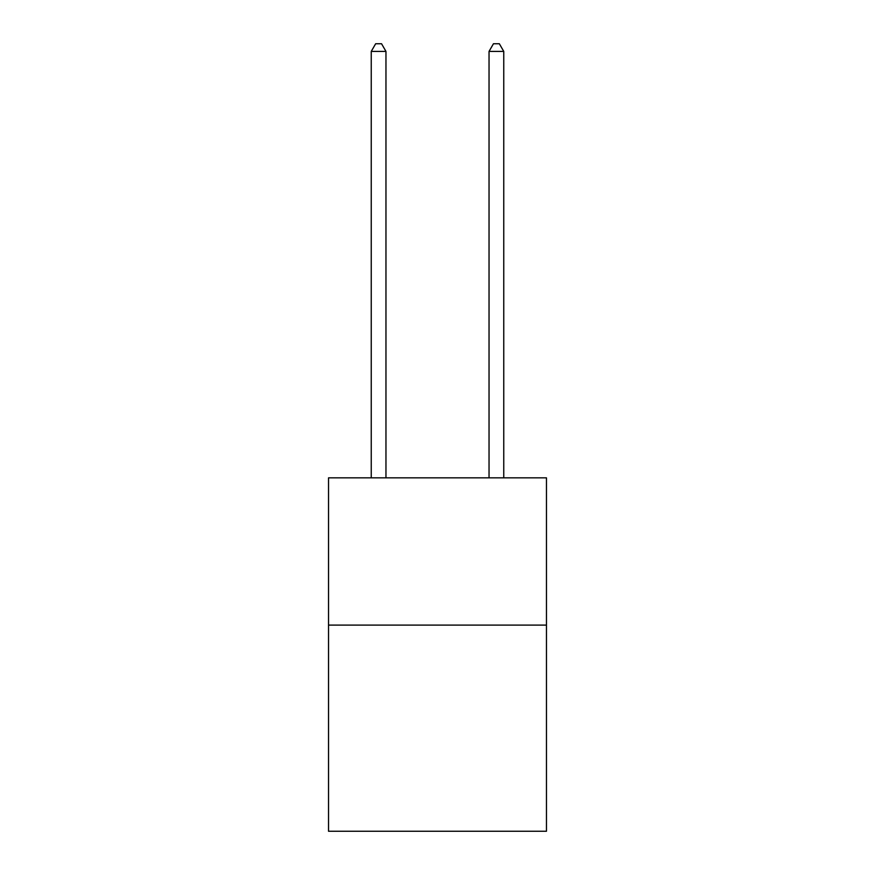 <?xml version="1.0" encoding="UTF-8"?>
<svg xmlns="http://www.w3.org/2000/svg" width="875" height="875" viewBox="0 0 875 875"><rect width="100%" height="100%" fill="white"/><g stroke="black" fill="none" stroke-linecap="round" stroke-linejoin="round"><path stroke-width="1.31" d="M546.47 625.1L546.47 831.25L328.53 831.25L328.53 477.848L546.47 477.848L546.47 625.1L328.53 625.1M385.962 477.848L385.962 51.406L371.241 51.406L371.241 477.848M371.241 51.406L375.659 43.75L381.544 43.75L385.962 51.406M503.759 477.848L503.759 51.406L489.038 51.406L489.038 477.848M489.038 51.406L493.456 43.75L499.341 43.75L503.759 51.406"/></g></svg>
